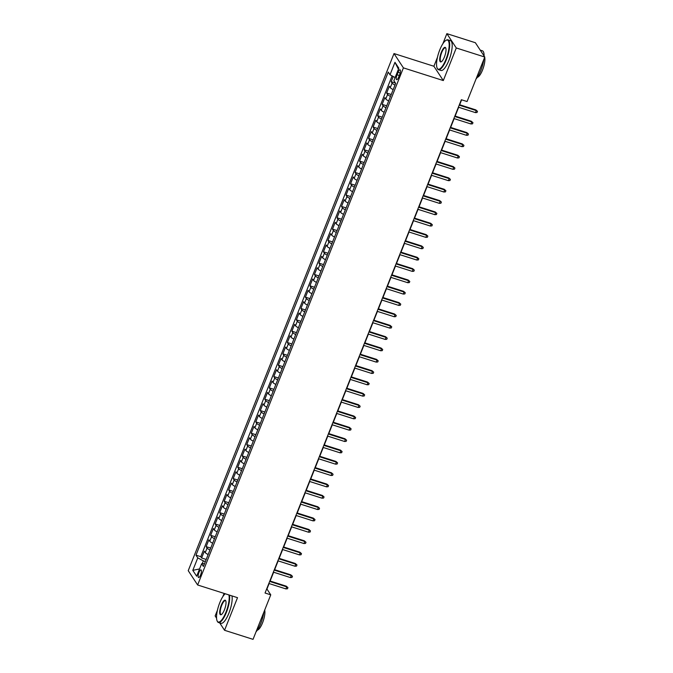<?xml version="1.0" encoding="UTF-8"?>
<svg xmlns="http://www.w3.org/2000/svg" width="673" height="673" viewBox="0 0 673 673"><rect width="100%" height="100%" fill="white"/><g stroke="black" fill="none" stroke-linecap="round" stroke-linejoin="round"><path stroke-width="1.01" d="M200.604 574.944A4.004 1.186 -72.3 0 0 201.008 569.888A4.004 1.186 -72.3 0 0 198.981 572.471A4.004 1.186 -72.3 0 0 198.577 577.527A4.004 1.186 -72.3 0 0 200.604 574.944M224.117 593.409L222.856 596.581M217.463 610.142L215.141 615.963L216.571 618.134M394.008 53.554L188.23 570.67L197.635 584.98L403.413 67.872L394.008 53.554L433.9 66.257L443.305 80.567L456.277 47.968L446.872 33.65L442.859 43.745M437.458 57.306L433.9 66.257M446.872 33.65L475.365 42.719L484.77 57.037L456.277 47.968M393.225 76.512L391.164 81.702L395.455 83.065M393.183 89.593A5.005 1.11 -158.3 0 1 390.29 87.65L389.356 86.237L386.647 93.042L391.223 94.498M388.666 100.933A5.005 1.11 21.7 0 1 385.772 98.99L384.847 97.577L382.138 104.382L386.714 105.838M384.157 112.273A5.005 1.11 21.7 0 1 381.263 110.33L380.329 108.917L377.629 115.722L382.205 117.178M379.639 123.613A5.005 1.11 21.7 0 1 376.745 121.67L375.82 120.257L373.111 127.062L377.688 128.518M375.13 134.953A5.005 1.11 21.7 0 1 372.236 133.01L371.311 131.597L368.602 138.402L373.179 139.858M370.613 146.293A5.005 1.11 21.7 0 1 367.719 144.35L366.793 142.937L364.085 149.743L368.661 151.198M366.104 157.633A5.005 1.11 21.7 0 1 363.21 155.69L362.284 154.277L359.575 161.083L364.152 162.538M361.586 168.973A5.005 1.11 21.7 0 1 358.692 167.03L357.767 165.617L355.058 172.423L359.634 173.878M357.077 180.314A5.005 1.11 21.7 0 1 354.183 178.37L353.258 176.957L350.549 183.763L355.125 185.218M352.568 191.654A5.005 1.11 21.7 0 1 349.674 189.71L348.74 188.297L346.031 195.103L350.616 196.558M348.05 202.994A5.005 1.11 21.7 0 1 345.156 201.05L344.231 199.637L341.522 206.443L346.099 207.898M343.541 214.334A5.005 1.11 21.7 0 1 340.647 212.39L339.714 210.977L337.013 217.783L341.59 219.238M339.024 225.674A5.005 1.11 21.7 0 1 336.13 223.73L335.204 222.317L332.496 229.123L337.072 230.578M334.515 237.014A5.005 1.11 21.7 0 1 331.621 235.07L330.695 233.657L327.987 240.463L332.563 241.918M329.997 248.354A5.005 1.11 21.7 0 1 327.103 246.411L326.178 244.997L323.469 251.803L328.045 253.258M325.488 259.694A5.005 1.11 21.7 0 1 322.594 257.751L321.669 256.337L318.96 263.143L323.536 264.598M320.979 271.034A5.005 1.11 21.7 0 1 318.085 269.091L317.151 267.677L314.442 274.483L319.019 275.938M316.461 282.374A5.005 1.11 21.7 0 1 313.568 280.431L312.642 279.017L309.933 285.823L314.51 287.278M311.952 293.714A5.005 1.11 21.7 0 1 309.058 291.771L308.125 290.357L305.424 297.163L310.001 298.619M307.435 305.054A5.005 1.11 21.7 0 1 304.541 303.111L303.616 301.697L300.907 308.503L305.483 309.959M302.926 316.394A5.005 1.11 21.7 0 1 300.032 314.451L299.106 313.038L296.398 319.843L300.974 321.299M298.408 327.734A5.005 1.11 21.7 0 1 295.514 325.791L294.589 324.378L291.88 331.183L296.457 332.639M293.899 339.074A5.005 1.11 21.7 0 1 291.005 337.131L290.08 335.718L287.371 342.523L291.947 343.979M289.382 350.414A5.005 1.11 21.7 0 1 286.488 348.471L285.562 347.058L282.853 353.863L287.43 355.319M284.872 361.754A5.005 1.11 21.7 0 1 281.979 359.811L281.053 358.398L278.344 365.203L282.921 366.659M280.363 373.094A5.005 1.11 21.7 0 1 277.469 371.151L276.536 369.738L273.827 376.544L278.403 377.999M275.846 384.434A5.005 1.11 21.7 0 1 272.952 382.491L272.027 381.078L269.318 387.884L273.894 389.339M271.337 395.774A5.005 1.11 21.7 0 1 268.443 393.831L267.509 392.418L264.809 399.224L269.385 400.679M266.819 407.115A5.005 1.11 21.7 0 1 263.925 405.171L263 403.758L260.291 410.564L264.868 412.019M262.31 418.455A5.005 1.11 21.7 0 1 259.416 416.511L258.491 415.098L255.782 421.904L260.358 423.359M257.793 429.795A5.005 1.11 21.7 0 1 254.899 427.851L253.973 426.438L251.265 433.244L255.841 434.699M253.284 441.135A5.005 1.11 21.7 0 1 250.39 439.191L249.464 437.778L246.755 444.584L251.332 446.039M248.766 452.475A5.005 1.11 21.7 0 1 245.881 450.531L244.947 449.118L242.238 455.924L246.814 457.379M244.257 463.815A5.005 1.11 21.7 0 1 241.363 461.871L240.438 460.458L237.729 467.264L242.305 468.719M239.748 475.155A5.005 1.11 21.7 0 1 236.854 473.212L235.92 471.798L233.211 478.604L237.796 480.059M235.23 486.495A5.005 1.11 21.7 0 1 232.336 484.552L231.411 483.138L228.702 489.944L233.279 491.399M230.721 497.835A5.005 1.11 21.7 0 1 227.827 495.892L226.894 494.478L224.193 501.284L228.77 502.739M226.204 509.175A5.005 1.11 21.7 0 1 223.31 507.232L222.384 505.818L219.676 512.624L224.252 514.079M221.695 520.515A5.005 1.11 21.7 0 1 218.801 518.572L217.875 517.158L215.167 523.964L219.743 525.42M217.177 531.855A5.005 1.11 21.7 0 1 214.283 529.912L213.358 528.498L210.649 535.304L215.225 536.76M212.668 543.195A5.005 1.11 21.7 0 1 209.774 541.252L208.849 539.839L206.14 546.644L210.716 548.1M484.77 57.037L467.062 101.539L461.358 99.73L265.053 593.022L270.756 594.839L266.937 589.035L269.116 583.558M398.063 72.289L397.07 74.787A3.878 1.144 -72.3 0 0 396.683 79.683A3.878 1.144 -72.3 0 0 398.643 77.185L399.636 74.686A3.878 1.144 -72.3 0 0 400.031 69.79A3.878 1.144 -72.3 0 0 398.063 72.289L400.191 72.97M204.516 563.68L201.631 563.755L203.406 566.464L395.657 83.376L393.873 80.667L398.837 68.192L394.975 62.311L390.012 74.787L388.237 72.078L195.986 555.166L197.769 557.875L203.339 560.87L202.203 563.738M201.631 563.755L196.667 576.231L192.806 570.351L197.769 557.875M394.984 85.05A5.005 1.11 -158.3 0 1 392.09 83.115L391.164 81.702M392.098 75.906L200.773 556.689L201.622 557.984L206.199 559.44M208.159 554.535A5.005 1.11 21.7 0 1 205.265 552.592L204.331 551.179L201.622 557.984M209.959 550.001A5.005 1.11 -158.3 0 1 207.065 548.058L206.14 546.644M214.477 538.661A5.005 1.11 -158.3 0 1 211.583 536.718L210.649 535.304M218.986 527.321A5.005 1.11 -158.3 0 1 216.092 525.377L215.167 523.964M223.495 515.981A5.005 1.11 -158.3 0 1 220.601 514.037L219.676 512.624M228.012 504.641A5.005 1.11 -158.3 0 1 225.119 502.697L224.193 501.284M232.522 493.301A5.005 1.11 -158.3 0 1 229.628 491.357L228.702 489.944M237.039 481.961A5.005 1.11 -158.3 0 1 234.145 480.017L233.211 478.604M241.548 470.62A5.005 1.11 -158.3 0 1 238.654 468.677L237.729 467.264M246.066 459.28A5.005 1.11 -158.3 0 1 243.172 457.337L242.238 455.924M250.575 447.94A5.005 1.11 -158.3 0 1 247.681 445.997L246.755 444.584M255.092 436.6A5.005 1.11 -158.3 0 1 252.198 434.657L251.265 433.244M259.601 425.26A5.005 1.11 -158.3 0 1 256.707 423.317L255.782 421.904M264.11 413.92A5.005 1.11 -158.3 0 1 261.217 411.977L260.291 410.564M268.628 402.58A5.005 1.11 -158.3 0 1 265.734 400.637L264.809 399.224M273.137 391.24A5.005 1.11 -158.3 0 1 270.243 389.297L269.318 387.884M277.655 379.9A5.005 1.11 -158.3 0 1 274.761 377.957L273.827 376.544M282.164 368.56A5.005 1.11 -158.3 0 1 279.27 366.617L278.344 365.203M286.681 357.22A5.005 1.11 -158.3 0 1 283.787 355.277L282.853 353.863M291.19 345.88A5.005 1.11 -158.3 0 1 288.296 343.937L287.371 342.523M295.699 334.54A5.005 1.11 -158.3 0 1 292.805 332.597L291.88 331.183M300.217 323.2A5.005 1.11 -158.3 0 1 297.323 321.257L296.398 319.843M304.726 311.86A5.005 1.11 -158.3 0 1 301.832 309.916L300.907 308.503M309.244 300.52A5.005 1.11 -158.3 0 1 306.35 298.576L305.424 297.163M313.753 289.18A5.005 1.11 -158.3 0 1 310.859 287.236L309.933 285.823M318.27 277.84A5.005 1.11 -158.3 0 1 315.376 275.896L314.442 274.483M322.779 266.5A5.005 1.11 -158.3 0 1 319.885 264.556L318.96 263.143M327.297 255.16A5.005 1.11 -158.3 0 1 324.403 253.216L323.469 251.803M331.806 243.819A5.005 1.11 -158.3 0 1 328.912 241.876L327.987 240.463M336.315 232.479A5.005 1.11 -158.3 0 1 333.421 230.536L332.496 229.123M340.832 221.139A5.005 1.11 -158.3 0 1 337.939 219.196L337.013 217.783M345.342 209.799A5.005 1.11 -158.3 0 1 342.448 207.856L341.522 206.443M349.859 198.459A5.005 1.11 -158.3 0 1 346.965 196.516L346.031 195.103M354.368 187.119A5.005 1.11 -158.3 0 1 351.474 185.176L350.549 183.763M358.886 175.779A5.005 1.11 -158.3 0 1 355.992 173.836L355.058 172.423M363.395 164.431A5.005 1.11 -158.3 0 1 360.501 162.496L359.575 161.083M367.904 153.091A5.005 1.11 -158.3 0 1 365.018 151.156L364.085 149.743M372.421 141.751A5.005 1.11 -158.3 0 1 369.527 139.816L368.602 138.402M376.93 130.411A5.005 1.11 -158.3 0 1 374.037 128.476L373.111 127.062M381.448 119.071A5.005 1.11 -158.3 0 1 378.554 117.136L377.629 115.722M385.957 107.73A5.005 1.11 -158.3 0 1 383.063 105.796L382.138 104.382M390.475 96.39A5.005 1.11 -158.3 0 1 387.581 94.456L386.647 93.042M219.692 622.887L224.546 630.281L253.04 639.35L270.756 594.839M224.546 630.281L237.519 597.674L197.635 584.98M443.305 80.567L403.413 67.872M270.125 581.035L273.633 572.218M274.643 569.695L278.142 560.878M279.152 558.354L282.66 549.538M283.661 547.014L287.169 538.198M288.179 535.674L291.687 526.858M292.688 524.334L296.196 515.518M297.205 512.994L300.713 504.178M301.714 501.654L305.222 492.838M306.232 490.314L309.731 481.498M310.741 478.974L314.249 470.158M315.258 467.634L318.758 458.818M319.768 456.294L323.276 447.478M324.277 444.954L327.785 436.138M328.794 433.614L332.302 424.798M333.303 422.274L336.811 413.458M337.821 410.925L341.329 402.118M342.33 399.585L345.838 390.777M346.847 388.245L350.347 379.437M351.356 376.905L354.864 368.097M355.874 365.565L359.374 356.757M360.383 354.225L363.891 345.417M364.892 342.885L368.4 334.077M369.41 331.545L372.918 322.737M373.919 320.205L377.427 311.397M378.436 308.865L381.936 300.057M382.945 297.525L386.453 288.717M387.463 286.185L390.963 277.377M391.972 274.845L395.48 266.037M396.481 263.505L399.989 254.697M400.999 252.165L404.507 243.357M405.508 240.825L409.016 232.017M410.025 229.485L413.533 220.677M414.534 218.145L418.042 209.337M419.052 206.804L422.551 197.997M423.561 195.464L427.069 186.657M428.078 184.124L431.578 175.317M432.588 172.784L436.096 163.976M437.097 161.444L440.605 152.636M441.614 150.104L445.122 141.296M446.123 138.764L449.631 129.956M450.641 127.424L454.14 118.616M455.15 116.084L458.658 107.276M459.667 104.744L461.628 99.814M205.374 561.518L203.339 560.87M395.118 77.53L390.012 74.787M200.773 556.689L195.986 555.166M398.433 69.218L394.975 62.311M192.806 570.351L199.57 568.937M459.205 105.148L476.282 110.582L475.828 109.892L477.485 111.356L476.282 110.582L475.475 112.627L458.389 107.192M475.828 109.892L459.398 104.66M477.485 111.356L477.031 112.492L475.475 112.627M445.963 59.359A15.277 4.509 -72.3 0 0 449.177 44.881A15.277 4.509 -72.3 0 0 445.938 40.38A15.277 4.509 -72.3 0 0 439.763 49.92A15.277 4.509 -72.3 0 0 437.13 68.057A15.277 4.509 -72.3 0 0 445.963 59.359M446.14 40.271A15.647 4.618 107.7 0 1 446.359 40.136A15.647 4.618 107.7 0 1 447.949 39.842A15.647 4.618 107.7 0 1 446.384 59.586A15.647 4.618 107.7 0 1 438.46 69.664A15.647 4.618 107.7 0 1 437.332 68.503A15.647 4.618 107.7 0 1 437.231 68.267M444.416 57.003A7.639 2.255 107.7 0 1 441.32 61.773A7.639 2.255 107.7 0 1 439.705 59.527A7.639 2.255 107.7 0 1 441.311 52.284A7.639 2.255 107.7 0 1 445.728 47.934A7.639 2.255 107.7 0 1 444.416 57.003M445.82 48.178A7.26 2.145 -72.3 0 0 445.408 47.833A7.26 2.145 -72.3 0 0 441.732 52.511A7.26 2.145 -72.3 0 0 441 61.672A7.26 2.145 -72.3 0 0 441.538 61.63M480.228 50.113L482.373 50.795A15.647 4.618 107.7 0 1 484.097 56.002M483.811 59.443A15.647 4.618 107.7 0 1 480.8 70.539A15.647 4.618 107.7 0 1 476.038 78.977M484.686 57.255A11.264 3.323 107.7 0 1 482.533 70.026A11.264 3.323 107.7 0 1 477.334 77.311M447.949 39.842L450.456 40.641A15.647 4.618 107.7 0 1 448.891 60.385A15.647 4.618 107.7 0 1 440.966 70.463L438.46 69.664M225.186 593.754A15.277 4.509 -72.3 0 0 219.76 602.756A15.277 4.509 -72.3 0 0 217.127 620.893A15.277 4.509 -72.3 0 0 225.96 612.194A15.277 4.509 -72.3 0 0 228.896 594.932M229.468 595.117A15.647 4.618 107.7 0 1 226.38 612.422A15.647 4.618 107.7 0 1 218.456 622.5A15.647 4.618 107.7 0 1 217.329 621.33A15.647 4.618 107.7 0 1 217.236 621.103M224.412 609.839A7.639 2.255 107.7 0 1 221.324 614.609A7.639 2.255 107.7 0 1 219.701 612.354A7.639 2.255 107.7 0 1 221.316 605.111A7.639 2.255 107.7 0 1 225.733 600.762A7.639 2.255 107.7 0 1 224.412 609.839M225.825 601.006A7.26 2.145 -72.3 0 0 225.405 600.661A7.26 2.145 -72.3 0 0 221.728 605.338A7.26 2.145 -72.3 0 0 221.005 614.499A7.26 2.145 -72.3 0 0 221.543 614.466M263.816 612.279A15.647 4.618 107.7 0 1 260.804 623.375A15.647 4.618 107.7 0 1 256.043 631.812M264.691 610.083A11.264 3.323 107.7 0 1 262.537 622.853A11.264 3.323 107.7 0 1 257.338 630.138M231.975 595.916A15.647 4.618 107.7 0 1 228.887 613.221A15.647 4.618 107.7 0 1 220.963 623.291L218.456 622.5M454.696 116.488L471.773 121.922L471.31 121.233L472.968 122.696L471.773 121.922L470.957 123.967L453.88 118.532M471.31 121.233L454.889 116M472.968 122.696L472.522 123.832L470.957 123.967M450.178 127.828L467.255 133.262L466.801 132.573L468.458 134.036L467.255 133.262L466.448 135.307L449.371 129.872M466.801 132.573L450.372 127.34M468.458 134.036L468.004 135.172L466.448 135.307M445.669 139.168L462.746 144.602L462.284 143.913L463.941 145.376L462.746 144.602L461.93 146.647L444.853 141.212M462.284 143.913L445.863 138.68M463.941 145.376L463.495 146.512L461.93 146.647M441.151 150.508L458.229 155.943L457.775 155.253L459.432 156.716L458.229 155.943L457.421 157.987L440.344 152.552M457.775 155.253L441.345 150.02M459.432 156.716L458.978 157.852L457.421 157.987M436.642 161.848L453.72 167.283L453.265 166.593L454.914 168.057L453.72 167.283L452.904 169.327L435.826 163.892M453.265 166.593L436.836 161.36M454.914 168.057L454.468 169.192L452.904 169.327M432.125 173.188L449.202 178.623L448.748 177.933L450.405 179.397L449.202 178.623L448.395 180.667L431.317 175.232M448.748 177.933L432.318 172.7M450.405 179.397L449.951 180.532L448.395 180.667M427.616 184.528L444.693 189.963L444.239 189.273L445.896 190.737L444.693 189.963L443.877 192.007L426.8 186.572M444.239 189.273L427.809 184.04M445.896 190.737L445.442 191.872L443.877 192.007M423.098 195.868L440.184 201.303L439.721 200.613L441.379 202.077L440.184 201.303L439.368 203.347L422.291 197.912M439.721 200.613L423.3 195.38M441.379 202.077L440.933 203.212L439.368 203.347M418.589 207.208L435.667 212.643L435.212 211.953L436.87 213.417L435.667 212.643L434.859 214.687L417.773 209.253M435.212 211.953L418.783 206.72M436.87 213.417L436.415 214.552L434.859 214.687M414.08 218.548L431.157 223.983L430.695 223.293L432.352 224.757L431.157 223.983L430.341 226.027L413.264 220.593M430.695 223.293L414.274 218.06M432.352 224.757L431.906 225.892L430.341 226.027M409.563 229.888L426.64 235.331L426.186 234.633L427.843 236.097L426.64 235.331L425.832 237.367L408.755 231.933M426.186 234.633L409.756 229.4M427.843 236.097L427.389 237.233L425.832 237.367M405.053 241.228L422.131 246.671L421.668 245.973L423.325 247.437L422.131 246.671L421.315 248.707L404.237 243.273M421.668 245.973L405.247 240.741M423.325 247.437L422.88 248.573L421.315 248.707M400.536 252.568L417.613 258.011L417.159 257.313L418.816 258.777L417.613 258.011L416.806 260.047L399.728 254.613M417.159 257.313L400.729 252.081M418.816 258.777L418.362 259.913L416.806 260.047M396.027 263.909L413.104 269.351L412.65 268.653L414.307 270.117L413.104 269.351L412.288 271.387L395.211 265.953M412.65 268.653L396.22 263.421M414.307 270.117L413.853 271.253L412.288 271.387M391.509 275.249L408.587 280.691L408.132 279.993L409.79 281.457L408.587 280.691L407.779 282.727L390.702 277.293M408.132 279.993L391.703 274.761M409.79 281.457L409.335 282.593L407.779 282.727M387 286.589L404.078 292.032L403.623 291.333L405.281 292.797L404.078 292.032L403.262 294.067L386.184 288.633M403.623 291.333L387.194 286.101M405.281 292.797L404.826 293.933L403.262 294.067M382.483 297.929L399.569 303.372L399.106 302.673L400.763 304.137L399.569 303.372L398.752 305.407L381.675 299.973M399.106 302.673L382.685 297.441M400.763 304.137L400.317 305.273L398.752 305.407M377.974 309.269L395.051 314.712L394.597 314.013L396.254 315.477L395.051 314.712L394.243 316.747L377.158 311.313M394.597 314.013L378.167 308.781M396.254 315.477L395.8 316.613L394.243 316.747M373.465 320.609L390.542 326.052L390.079 325.353L391.736 326.817L390.542 326.052L389.726 328.088L372.649 322.653M390.079 325.353L373.658 320.121M391.736 326.817L391.291 327.953L389.726 328.088M368.947 331.949L386.024 337.392L385.57 336.693L387.227 338.157L386.024 337.392L385.217 339.428L368.139 333.993M385.57 336.693L369.141 331.461M387.227 338.157L386.773 339.293L385.217 339.428M364.438 343.289L381.515 348.732L381.053 348.034L382.71 349.497L381.515 348.732L380.699 350.768L363.622 345.333M381.053 348.034L364.631 342.801M382.71 349.497L382.264 350.633L380.699 350.768M359.92 354.637L376.998 360.072L376.544 359.374L378.201 360.837L376.998 360.072L376.19 362.108L359.113 356.673M376.544 359.374L360.114 354.141M378.201 360.837L377.746 361.973L376.19 362.108M355.411 365.977L372.489 371.412L372.034 370.714L373.692 372.177L372.489 371.412L371.673 373.448L354.595 368.013M372.034 370.714L355.605 365.481M373.692 372.177L373.237 373.313L371.673 373.448M350.894 377.317L367.98 382.752L367.517 382.054L369.174 383.517L367.98 382.752L367.164 384.788L350.086 379.353M367.517 382.054L351.096 376.821M369.174 383.517L368.72 384.653L367.164 384.788M346.385 388.658L363.462 394.092L363.008 393.394L364.665 394.858L363.462 394.092L362.654 396.128L345.569 390.693M363.008 393.394L346.578 388.161M364.665 394.858L364.211 395.993L362.654 396.128M341.876 399.998L358.953 405.432L358.49 404.734L360.148 406.198L358.953 405.432L358.137 407.468L341.06 402.033M358.49 404.734L342.069 399.501M360.148 406.198L359.702 407.333L358.137 407.468M337.358 411.338L354.435 416.772L353.981 416.074L355.638 417.538L354.435 416.772L353.628 418.808L336.55 413.373M353.981 416.074L337.552 410.841M355.638 417.538L355.184 418.673L353.628 418.808M332.849 422.678L349.926 428.112L349.464 427.414L351.121 428.878L349.926 428.112L349.11 430.148L332.033 424.713M349.464 427.414L333.042 422.181M351.121 428.878L350.675 430.013L349.11 430.148M328.331 434.018L345.409 439.452L344.955 438.754L346.612 440.218L345.409 439.452L344.601 441.488L327.524 436.054M344.955 438.754L328.525 433.521M346.612 440.218L346.158 441.353L344.601 441.488M323.822 445.358L340.9 450.792L340.445 450.094L342.094 451.558L340.9 450.792L340.084 452.828L323.006 447.394M340.445 450.094L324.016 444.87M342.094 451.558L341.648 452.693L340.084 452.828M319.305 456.698L336.382 462.132L335.928 461.434L337.585 462.898L336.382 462.132L335.575 464.168L318.497 458.734M335.928 461.434L319.498 456.21M337.585 462.898L337.131 464.034L335.575 464.168M314.796 468.038L331.873 473.472L331.419 472.774L333.076 474.238L331.873 473.472L331.057 475.508L313.98 470.074M331.419 472.774L314.989 467.55M333.076 474.238L332.622 475.374L331.057 475.508M310.278 479.378L327.364 484.812L326.901 484.114L328.559 485.578L327.364 484.812L326.548 486.848L309.471 481.414M326.901 484.114L310.48 478.89M328.559 485.578L328.113 486.714L326.548 486.848M305.769 490.718L322.847 496.152L322.392 495.454L324.05 496.918L322.847 496.152L322.039 498.188L304.953 492.754M322.392 495.454L305.963 490.23M324.05 496.918L323.595 498.054L322.039 498.188M301.26 502.058L318.337 507.492L317.875 506.794L319.532 508.258L318.337 507.492L317.521 509.528L300.444 504.094M317.875 506.794L301.454 501.57M319.532 508.258L319.086 509.394L317.521 509.528M296.743 513.398L313.82 518.833L313.366 518.134L315.023 519.598L313.82 518.833L313.012 520.868L295.935 515.434M313.366 518.134L296.936 512.91M315.023 519.598L314.569 520.734L313.012 520.868M292.233 524.738L309.311 530.173L308.848 529.474L310.505 530.938L309.311 530.173L308.495 532.208L291.417 526.774M308.848 529.474L292.427 524.25M310.505 530.938L310.06 532.074L308.495 532.208M287.716 536.078L304.793 541.513L304.339 540.814L305.996 542.278L304.793 541.513L303.986 543.548L286.908 538.114M304.339 540.814L287.909 535.59M305.996 542.278L305.542 543.414L303.986 543.548M283.207 547.418L300.284 552.853L299.83 552.154L301.487 553.618L300.284 552.853L299.468 554.897L282.391 549.454M299.83 552.154L283.4 546.93M301.487 553.618L301.033 554.754L299.468 554.897M278.689 558.758L295.775 564.193L295.312 563.494L296.97 564.958L295.775 564.193L294.959 566.237L277.882 560.794M295.312 563.494L278.891 558.27M296.97 564.958L296.515 566.094L294.959 566.237M274.18 570.098L291.258 575.533L290.803 574.835L292.461 576.298L291.258 575.533L290.45 577.577L273.364 572.134M290.803 574.835L274.374 569.61M292.461 576.298L292.006 577.434L290.45 577.577M269.663 581.438L286.748 586.873L286.286 586.175L287.943 587.638L286.748 586.873L285.932 588.917L268.855 583.474M286.286 586.175L269.865 580.95M287.943 587.638L287.497 588.774L285.932 588.917M390.29 87.65L392.09 83.115M205.265 552.592L207.065 548.058M209.774 541.252L211.583 536.718M214.283 529.912L216.092 525.377M218.801 518.572L220.601 514.037M223.31 507.232L225.119 502.697M227.827 495.892L229.628 491.357M232.336 484.552L234.145 480.017M236.854 473.212L238.654 468.677M241.363 461.871L243.172 457.337M245.881 450.531L247.681 445.997M250.39 439.191L252.198 434.657M254.899 427.851L256.707 423.317M259.416 416.511L261.217 411.977M263.925 405.171L265.734 400.637M268.443 393.831L270.243 389.297M272.952 382.491L274.761 377.957M277.469 371.151L279.27 366.617M281.979 359.811L283.787 355.277M286.488 348.471L288.296 343.937M291.005 337.131L292.805 332.597M295.514 325.791L297.323 321.257M300.032 314.451L301.832 309.916M304.541 303.111L306.35 298.576M309.058 291.771L310.859 287.236M313.568 280.431L315.376 275.896M318.085 269.091L319.885 264.556M322.594 257.751L324.403 253.216M327.103 246.411L328.912 241.876M331.621 235.07L333.421 230.536M336.13 223.73L337.939 219.196M340.647 212.39L342.448 207.856M345.156 201.05L346.965 196.516M349.674 189.71L351.474 185.176M354.183 178.37L355.992 173.836M358.692 167.03L360.501 162.496M363.21 155.69L365.018 151.156M367.719 144.35L369.527 139.816M372.236 133.01L374.037 128.476M376.745 121.67L378.554 117.136M381.263 110.33L383.063 105.796M385.772 98.99L387.581 94.456M399.316 75.502L397.07 74.787M445.938 40.38L446.359 40.136M437.13 68.057L437.332 68.503M217.127 620.893L217.329 621.33"/></g></svg>
